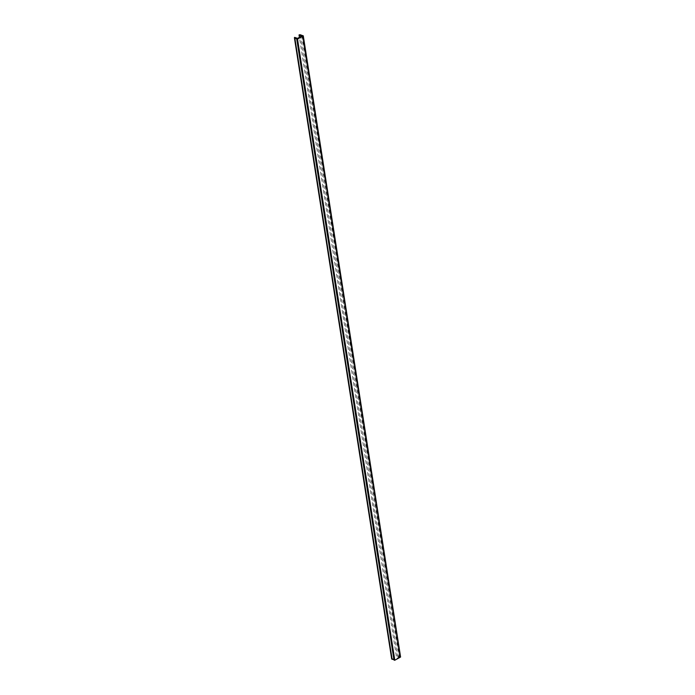 <?xml version="1.0" encoding="UTF-8"?>
<svg xmlns="http://www.w3.org/2000/svg" width="695" height="695" viewBox="0 0 695 695"><rect width="100%" height="100%" fill="white"/><g stroke="black" fill="none" stroke-linecap="round" stroke-linejoin="round"><path stroke-width="0.52" stroke-dasharray="3.48 2.61" d="M296.765 38.798L393.935 659.677M391.685 658.895A1.764 0.799 171.1 0 1 391.893 658.521L394.803 659.52L399.008 657.201L396.306 656.089A1.764 0.799 171.1 0 1 397.488 655.898L399.773 656.775L302.507 35.627M302.707 35.601L399.773 656.775M399.972 656.749L400.546 656.966M399.521 656.914L302.247 35.766M300.197 34.915L397.462 656.063M396.306 656.089L299.415 37.33M300.249 34.941L397.488 655.898M301.734 36.044L399.008 657.201M297.53 38.373L394.803 659.52M294.628 37.374L391.893 658.521M297.017 38.651L394.291 659.798"/><path stroke-width="1.04" d="M400.537 657.062L394.786 660.233L297.521 39.076L303.263 35.905L400.581 657.001L303.263 35.905M393.935 659.677L391.719 659.086L294.445 37.938A1.764 0.799 171.1 0 1 294.419 37.843A1.764 0.799 171.1 0 1 294.628 37.374L297.53 38.373L301.734 36.044L299.041 34.941A1.764 0.799 171.1 0 1 300.223 34.75L303.307 35.853M294.445 37.938L297.321 39.102L394.786 660.233M303.289 35.897L400.581 657.001M394.595 660.25L394.022 660.033L296.756 38.885M299.415 37.33L299.041 34.941M392.076 659.042L294.802 37.895M391.693 658.99L294.419 37.843M393.987 659.998L296.713 38.85"/></g></svg>
